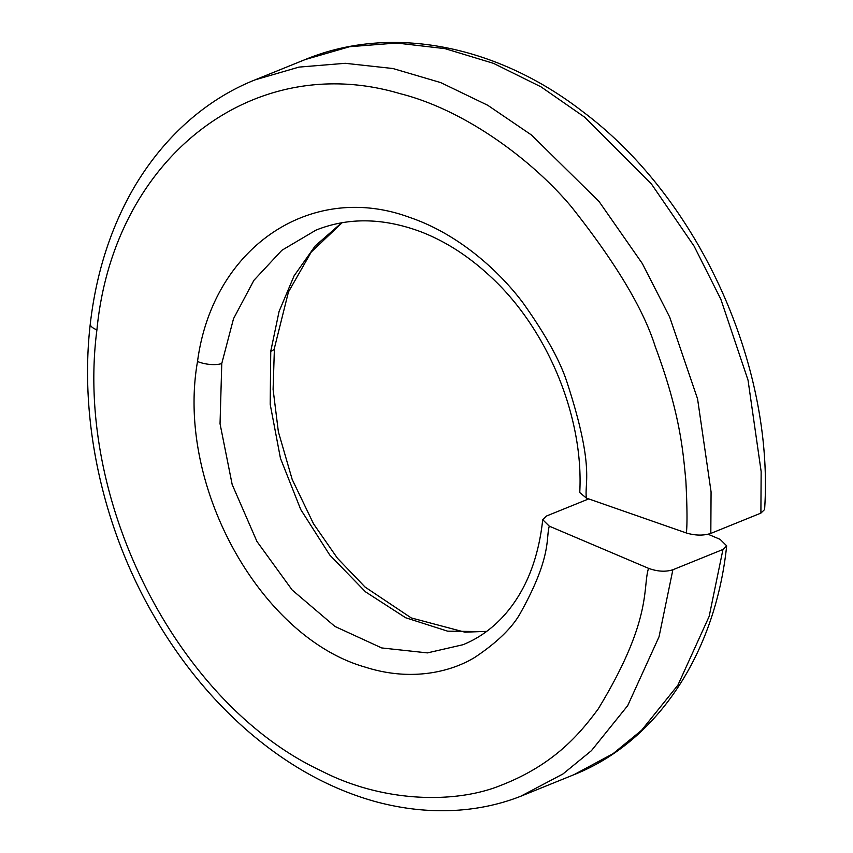 <?xml version="1.0" encoding="UTF-8"?>
<svg xmlns="http://www.w3.org/2000/svg" width="853" height="853" viewBox="0 0 853 853"><rect width="100%" height="100%" fill="white"/><g stroke="black" fill="none" stroke-linecap="round" stroke-linejoin="round"><path stroke-width="1.28" d="M586.427 498.109L579.752 492.576C583.9 417.65 548.116 329.546 490.528 276.575C468.841 256.337 445.724 241.442 421.169 231.899C383.455 217.771 348.387 217.184 315.973 230.129L281.853 250.302L253.895 280.338L233.53 318.681L221.769 363.517L220.042 423.77L232.176 484.536L256.924 541.431L292.163 589.999L334.93 626.443L381.707 647.939L427.417 652.897L462.955 644.729C479.471 638.044 493.951 627.403 506.415 612.795C526.45 589.06 538.552 558.033 542.721 519.712L549.3 526.173L648.536 568.333C642.362 587.856 652.854 619.257 598.102 709.11C579.901 733.569 554.461 764.672 500.274 785.602C454.82 803.91 382.656 802.598 321.176 770.813C180.122 705.154 74.115 504.059 96.922 329.844C113.385 158.317 252.573 49.741 399.897 93.606C465.791 110.08 533.285 161.132 571.478 206.895C615.631 262.585 643.557 309.181 655.264 346.659C680.769 414.953 683.146 453.348 685.865 480.761C687.187 506.735 687.358 524.147 686.377 532.986L586.427 498.109C584.124 482.723 595.223 468.617 566.925 381.995C559.984 360.616 545.376 334.291 523.102 303.018C500.882 273.152 460.151 234.532 409.696 217.419C311.004 180.857 212.61 247.338 197.523 361.48A17.444 6.408 8.5 0 0 221.769 363.517M710.816 533.413L760.897 513.122L761.153 471.581L748.038 380.171L720.87 299.318L694.097 246.154L651.585 184.205L584.753 117.245L540.983 86.835L493.503 63.357L444.989 48.632L396.645 43.034L349.645 46.702L305.15 59.571L255.068 79.862L298.945 67.11L345.262 63.303L392.924 68.517L440.777 82.613L487.735 105.271L531.419 134.966L599.051 201.5L642.341 263.577L669.701 317.103L697.562 398.863L711.071 491.872L710.816 533.413C703.48 535.769 695.334 535.631 686.377 532.986M305.15 59.571C390.546 24.172 496.222 44.729 582.396 111.37C698.66 198.013 774.3 364.945 764.597 509.55L760.897 513.122M486.306 631.657L447.622 631.167L405.644 617.743L365.489 591.822L329.738 555.004L300.746 509.55L280.456 458.306L270.188 404.279L270.753 351.297L279.08 311.42L294.093 275.85L315.237 245.899L341.712 222.782M588.719 498.909L546.442 516.044L542.721 519.712M648.536 568.333C657.439 571.585 665.553 572.054 672.878 569.761L722.96 549.471L726.671 545.835L720.092 539.341L708.129 534.255M722.96 549.471L709.163 616.378L677.879 685.194L641.595 730.285L613.094 753.647L573.941 774.705M672.878 569.761L659.028 636.818L627.701 705.634L591.428 750.672L562.948 773.98L520.778 796.222M549.3 526.173C545.717 537.912 552.211 556.039 520.629 612.678C512.61 627.381 497.47 642.202 475.174 657.141C453.252 670.789 413.033 682.507 365.052 667.078C261.381 637.628 175.483 486.679 197.523 361.48M270.753 351.297A17.444 6.035 6.5 0 0 274.41 348.173L273.099 389.416L278.366 431.767L292.184 479.429L313.573 523.891L337.404 558.193L365.041 587.035L411.263 617.935L464.896 632.169L486.69 631.369M255.068 79.862C209.561 97.935 165.93 133.537 134.241 187.17C110.847 227.335 96.186 272.917 90.279 323.916L90.279 323.916A17.444 6.312 6.5 0 0 96.922 329.844M342.117 222.718L311.238 252.051L288.442 291.993L274.41 348.173M726.671 545.835C715.475 653.355 657.322 741.715 573.93 774.705L523.849 794.996C482.318 812.195 430.509 816.747 374.478 801.34C331.135 789.11 290.18 766.772 251.614 734.305C214.092 702.488 181.966 663.751 155.214 618.105C104.866 532.901 78.668 424.208 90.279 323.916"/></g></svg>
